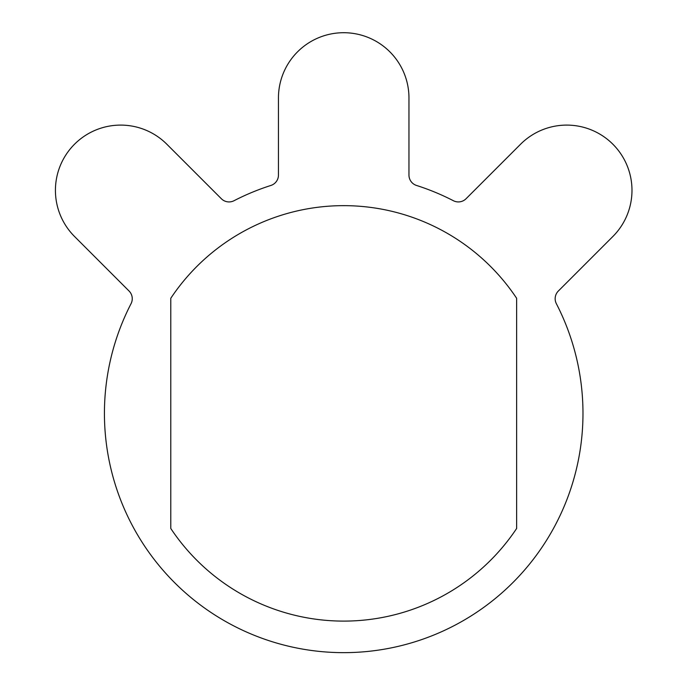 <?xml version="1.0" encoding="UTF-8"?>
<svg xmlns="http://www.w3.org/2000/svg" width="687" height="687" viewBox="0 0 687 687"><rect width="100%" height="100%" fill="white"/><g stroke="black" fill="none" stroke-linecap="round" stroke-linejoin="round"><path stroke-width="1.03" d="M582.98 413.376A239.274 239.274 0 0 0 556.367 303.706A10.88 10.88 0 0 1 558.342 291.03L612.873 236.491A65.256 65.256 0 0 0 612.873 144.21A65.256 65.256 0 0 0 520.591 144.21L466.052 198.741A10.88 10.88 0 0 1 453.377 200.716A239.274 239.274 0 0 0 416.528 185.456A10.88 10.88 0 0 1 408.963 175.091L408.963 97.966A65.256 65.256 0 0 0 343.706 32.71A65.256 65.256 0 0 0 278.45 97.966L278.45 175.091A10.88 10.88 0 0 1 270.884 185.456A239.274 239.274 0 0 0 234.035 200.716A10.88 10.88 0 0 1 221.36 198.741L166.821 144.21A65.256 65.256 0 0 0 55.424 190.351A65.256 65.256 0 0 0 74.54 236.491L129.07 291.03A10.88 10.88 0 0 1 131.045 303.706A239.274 239.274 0 0 0 343.706 652.65A239.274 239.274 0 0 0 582.98 413.376M170.78 298.278L170.78 528.475A207.732 207.732 0 0 0 516.633 528.475L516.633 298.278A207.732 207.732 0 0 0 170.78 298.278"/></g></svg>
